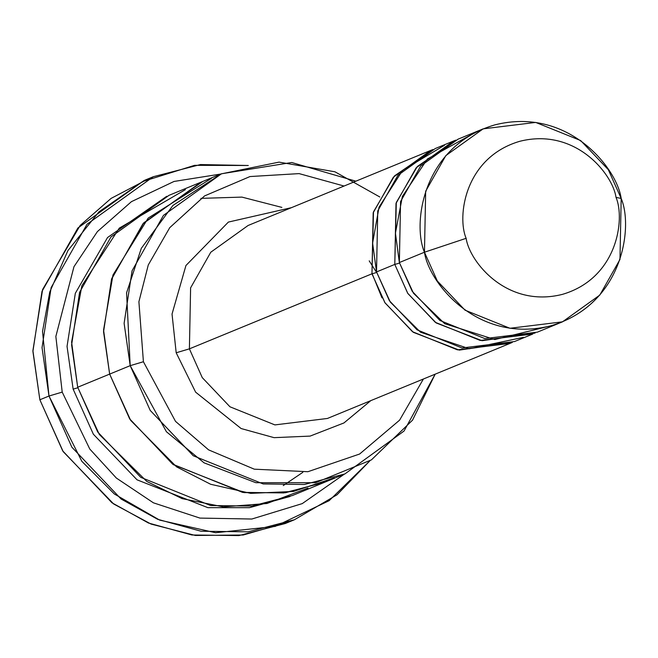 <?xml version="1.0" encoding="UTF-8"?>
<svg xmlns="http://www.w3.org/2000/svg" width="658" height="658" viewBox="0 0 658 658"><rect width="100%" height="100%" fill="white"/><g stroke="black" fill="none" stroke-linecap="round" stroke-linejoin="round"><path stroke-width="0.99" d="M189.397 348.855L190.606 287.85L210.782 252.228L248.091 225.488L210.782 252.228L190.606 287.85L189.397 348.855L202.261 377.618L229.946 406.784L274.888 424.904L327.421 418.463L274.888 424.904L229.946 406.784L202.261 377.618L189.397 348.855L371.967 273.802L385.053 302.919L413.364 332.331L459.243 350.097L512.269 342.448L509.991 343.41L457.458 349.85L412.517 331.731L384.831 302.565L371.967 273.802L376.689 272.478L371.967 273.802L189.397 348.855L176.188 352.778L189.397 348.855M291.469 207.657L228.384 222.075L185.934 265.519L172.034 314.047L176.188 352.778L172.034 314.047L185.934 265.519L228.384 222.075L291.469 207.657M289.783 521.588L243.23 535.012L195.41 535.464L151.101 524.089L113.645 503.962L63.176 451.618L39.858 399.776L62.732 450.919L111.95 502.77L148.486 523.028L191.84 534.979L238.944 535.579L285.243 523.529L294.373 519.779L248.066 531.829L200.97 531.228L157.616 519.277L121.08 499.011L71.854 447.169L48.988 396.026L81.839 461.316L114.369 493.994L159.68 520.116L215.544 532.741L275.184 526.408L329.148 500.68L369.763 460.962L337.036 494.783L294.373 519.779M344.274 474.188L302.244 503.617L251.825 519.03L199.942 518.093L153.413 502.819L116.376 478.07L89.776 449.027L62.206 392.102L48.988 396.026L39.858 399.776L48.988 396.026L42.038 347.654L51.143 287.579L87.02 224.255L153.339 176.706L200.451 164.558L248.296 165.495L194.587 165.339L142.589 181.55L99.013 211.794L67.897 250.624L49.753 292.029L42.531 331.443L48.988 396.026L62.206 392.102L89.776 449.027L116.376 478.07L153.413 502.819L199.942 518.093L251.825 519.03L302.244 503.617L344.274 474.188M202.713 181.493L143.789 222.815L111.761 278.499L103.561 331.476L109.647 374.106L103.561 331.78L111.531 279.214L142.918 223.802L200.953 182.2L168.999 195.336L110.972 236.938L79.577 292.341L71.615 344.915L77.693 387.241L130.194 365.659L143.411 361.736L138.904 301.734L148.28 264.952L169.756 227.652L204.597 195.911L250.007 176.55L299.119 173.613L344.06 186.033L299.119 173.613L250.007 176.55L204.597 195.911L169.756 227.652L148.28 264.952L138.904 301.734L143.411 361.736L175.505 421.359L208.594 449.866L254.292 469.179L307.886 471.712L359.613 454.028L399.595 420.166L423.39 379.016L399.595 420.166L359.613 454.028L307.886 471.712L254.292 469.179L208.594 449.866L175.505 421.359L143.411 361.736L130.194 365.659L166.4 431.722L204.054 462.829L255.855 482.709L315.577 482.717L371.425 459.876L412.55 420.141L435.177 374.163L404.028 431.048L344.891 473.933L304.374 484.477L263.167 483.951L193.271 455.764L150.205 410.403L130.194 365.659L109.656 374.098L129.667 418.85L172.733 464.211L242.629 492.39L283.837 492.924L324.353 482.38L283.837 492.932L242.629 492.406L172.725 464.219L129.651 418.858L109.647 374.106L77.693 387.241L71.599 342.111L81.863 285.802L119.295 228.12L185.392 189.644M549.578 326.138L494.824 339.544L444.709 323.703L413.479 293.238L399.357 262.542L424.459 252.22L425.668 191.223L445.844 155.601L483.153 128.853L535.694 122.421L580.636 140.532L608.321 169.698L621.185 198.469C616.933 168.004 567.961 106.374 494.775 124.897C422.354 146.158 412.303 223.917 424.459 252.22L466.144 238.319C456.882 216.753 464.54 157.517 519.713 141.314C575.462 127.208 612.771 174.156 616.011 197.367C612.771 174.156 575.462 127.208 519.713 141.314C464.54 157.517 456.882 216.753 466.144 238.319C469.384 261.522 506.685 308.479 562.442 294.365C617.615 278.161 625.273 218.925 616.011 197.367L621.185 198.469L616.011 197.367C625.273 218.925 617.615 278.161 562.442 294.365C506.685 308.479 469.384 261.522 466.144 238.319L424.459 252.22C428.712 282.685 477.683 344.315 550.869 325.792C623.282 304.531 633.341 226.771 621.185 198.469L619.968 259.474L599.792 295.088L562.483 321.836L509.95 328.276L465.009 310.157L437.323 280.991L424.459 252.22L399.357 262.542L412.221 291.313L439.906 320.471L484.847 338.59L537.38 332.15L562.483 321.836M453.485 141.051L435.226 148.56L397.925 175.299L377.741 210.922L376.532 271.927L394.792 264.417L376.532 271.927L389.396 300.69L417.082 329.855L462.023 347.975L514.556 341.535L532.815 334.034L480.282 340.466L435.341 322.346L407.656 293.188L394.792 264.417L396.001 203.412L416.177 167.798L453.485 141.051L455.78 140.146L417.32 166.515L396.305 202.483L394.792 264.417L399.513 263.101L394.792 264.417L407.878 293.534L436.188 322.946L482.059 340.712L535.086 333.063M483.153 128.853L458.05 139.175L420.742 165.923L400.566 201.537L399.357 262.542L395.433 233.121L402.392 196.397L427.363 159.03L470.955 134.874M432.956 149.522L394.504 175.892L373.489 211.868L371.967 273.802L373.176 212.797L393.361 177.183L430.669 150.435L432.956 149.522M523.505 337.332L469.236 348.765L420.536 332.216L390.301 302.088L376.532 271.927L372.609 243.115L379.041 207.188L402.655 170.249L444.545 145.262M77.85 387.792L73.128 389.117L93.362 434.214L137.053 479.83L207.895 507.663L249.472 507.672L290.112 496.445L249.472 507.672L207.895 507.663L137.053 479.83L93.362 434.214L73.128 389.117L77.85 387.792M166.729 196.29L107.542 237.53L75.325 293.287L67.042 346.388L73.128 389.117L67.042 346.388L75.325 293.287L107.542 237.53L166.729 196.29M372.165 273.744L381.985 297.86M308.01 488.063L266.909 503.51L223.325 506.857L182.085 498.616L146.841 481.475L99.292 434.428L77.693 387.241L97.705 431.985L140.771 477.354L210.675 505.541L251.891 506.068L292.407 495.523L344.891 473.933M370.799 400.632L343.945 422.946L310.107 436.098L274.082 437.66L241.099 428.531L195.623 392.152L176.188 352.778L195.623 392.152L241.099 428.531L274.082 437.66L310.107 436.098L343.945 422.946L370.799 400.632M334.47 477.79L293.493 491.452L250.706 493.36L210.642 484.263L176.583 466.876L130.679 420.413L109.656 374.098L129.823 419.121L173.367 464.68L243.995 492.595L285.49 492.727L326.105 481.656M379.822 196.989L334.93 171.787L279.05 162.123L221.228 173.876L172.922 205.452L141.314 248.329L126.575 292.851L130.194 365.659L124.115 323.333L132.077 270.767L163.464 215.372L221.499 173.77L200.953 182.208L142.926 223.81L111.539 279.214L103.569 331.78L109.656 374.098L103.561 329.979L112.97 275.019L148.182 218.094L211.374 178.359M221.499 173.77L291.724 162.51L355.846 181.189M153.339 176.706L144.209 180.457L77.891 228.005L42.013 291.329L32.908 351.405L39.858 399.776L32.9 350.607L42.63 289.462L80.177 225.439L111.095 198.403L148.807 178.647M220.882 174.025L174.033 181.452L131.427 201.661L97.4 231.591L73.959 266.704L55.848 336.452L62.206 392.102L55.848 336.452L73.959 266.704L97.4 231.591L131.427 201.661L174.033 181.452L220.882 174.025M369.212 260.864L376.615 272.502M302.836 472.321L283.269 485.571M200.929 198.371L241.914 197.104L281.871 207.393M509.991 343.41L327.421 418.463M430.669 150.435L248.091 225.488"/></g></svg>
